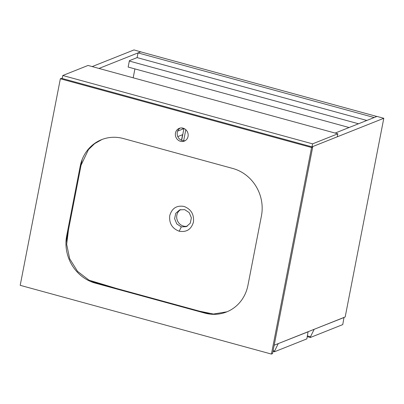 <?xml version="1.0" encoding="UTF-8"?>
<svg xmlns="http://www.w3.org/2000/svg" width="404" height="404" viewBox="0 0 404 404"><rect width="100%" height="100%" fill="white"/><g stroke="black" fill="none" stroke-linecap="round" stroke-linejoin="round"><path stroke-width="0.61" d="M134.911 68.907L133.184 77.805M138.022 52.909L140.688 51.848L376.841 116.473L374.175 117.534L138.022 52.909L137.107 57.605L129.396 60.676L128.154 67.059L349.091 127.518M366.817 120.463L137.107 57.605M69.023 80.376L311.999 146.864L337.244 136.815L337.83 133.81L88.037 65.453L62.787 75.503L62.206 78.507M92.162 66.584L134.007 49.924L140.809 51.884M98.985 68.448L140.829 51.793M274.185 345.218L345.183 316.958L383.8 118.281L311.984 146.869L305.177 145.001M383.8 118.281L376.983 116.418L335.138 133.073M358.51 123.77L129.32 61.049M307.277 336.653L310.348 337.497L342.754 324.599L344.006 317.423M313.989 329.376L344.137 317.463M314.12 329.411L310.494 336.744L307.424 335.906M310.348 337.497L310.494 336.744M272.983 351.389L274.442 351.788L306.843 338.89L308.095 331.719M278.078 343.668L308.232 331.755M278.215 343.703L274.589 351.036L273.129 350.637M274.442 351.788L274.589 351.036M183.638 140.794L185.795 129.694M184.083 128.543L181.517 127.942L183.936 128.603L181.648 140.36M177.654 131.103L183.936 128.603L182.77 134.613L177.805 136.587M182.563 134.694L181.477 140.289M62.787 75.503L312.58 143.859L337.83 133.81M312.58 143.859L311.999 146.864M82.153 159.519L65.958 242.834M89.845 281.169L210.353 314.145M183.047 128.159A6.863 6.333 -111.7 0 0 179.23 128.356A6.863 6.333 -111.7 0 0 175.392 135.062A6.863 6.333 -111.7 0 0 180.492 141.304A6.863 6.333 -111.7 0 0 184.305 141.112A6.863 6.333 -111.7 0 0 188.143 134.406A6.863 6.333 -111.7 0 0 183.047 128.159M180.174 128.073A6.863 6.333 -111.7 0 0 177.285 134.86A6.863 6.333 -111.7 0 0 182.315 140.582A6.863 6.333 -111.7 0 0 185.189 140.673M304.818 144.9L312.701 147.066L272.549 353.626L271.427 354.076L311.58 147.516L60.353 78.765L61.474 78.315L69.382 80.472M311.58 147.516L312.701 147.066M60.353 78.765L20.2 285.325L271.427 354.076M247.935 285.345L261.439 215.867A39.218 36.198 -111.7 0 0 232.85 168.488L123.387 138.537A39.218 36.198 -111.7 0 0 101.581 139.653A39.218 36.198 -111.7 0 0 80.194 166.271L66.69 235.749A39.218 36.198 -111.7 0 0 95.278 283.128L204.742 313.08A39.218 36.198 -111.7 0 0 226.548 311.964A39.218 36.198 -111.7 0 0 247.935 285.345M184.678 209.631L189.239 212.645L191.38 217.837L190.269 223.2L186.335 226.649L181.31 226.907L176.755 223.887L174.619 218.69L175.735 213.337L179.664 209.888L184.678 209.631M193.44 222.069C194.203 214.347 191.057 209.136 184.007 206.434C176.674 205.202 171.922 208.252 169.756 215.59C168.993 223.301 172.134 228.512 179.174 231.219C186.522 232.457 191.279 229.406 193.44 222.069M226.952 311.797L213.448 314.039L199.556 311.191L116.463 288.451L89.016 280.159L77.543 271.362L69.68 258.747L66.675 244.309L68.508 229.714L81.052 165.221L88.471 149.576L94.617 143.662L101.995 139.491M180.75 209.55A9.019 8.327 -111.7 0 0 176.806 218.468A9.019 8.327 -111.7 0 0 183.426 226.068A9.019 8.327 -111.7 0 0 187.355 226.154M205.444 312.802L204.742 313.08M95.98 282.845L95.278 283.128M67.392 235.471L66.69 235.749M80.896 165.988L80.194 166.271M181.31 226.907L179.174 231.219"/></g></svg>
